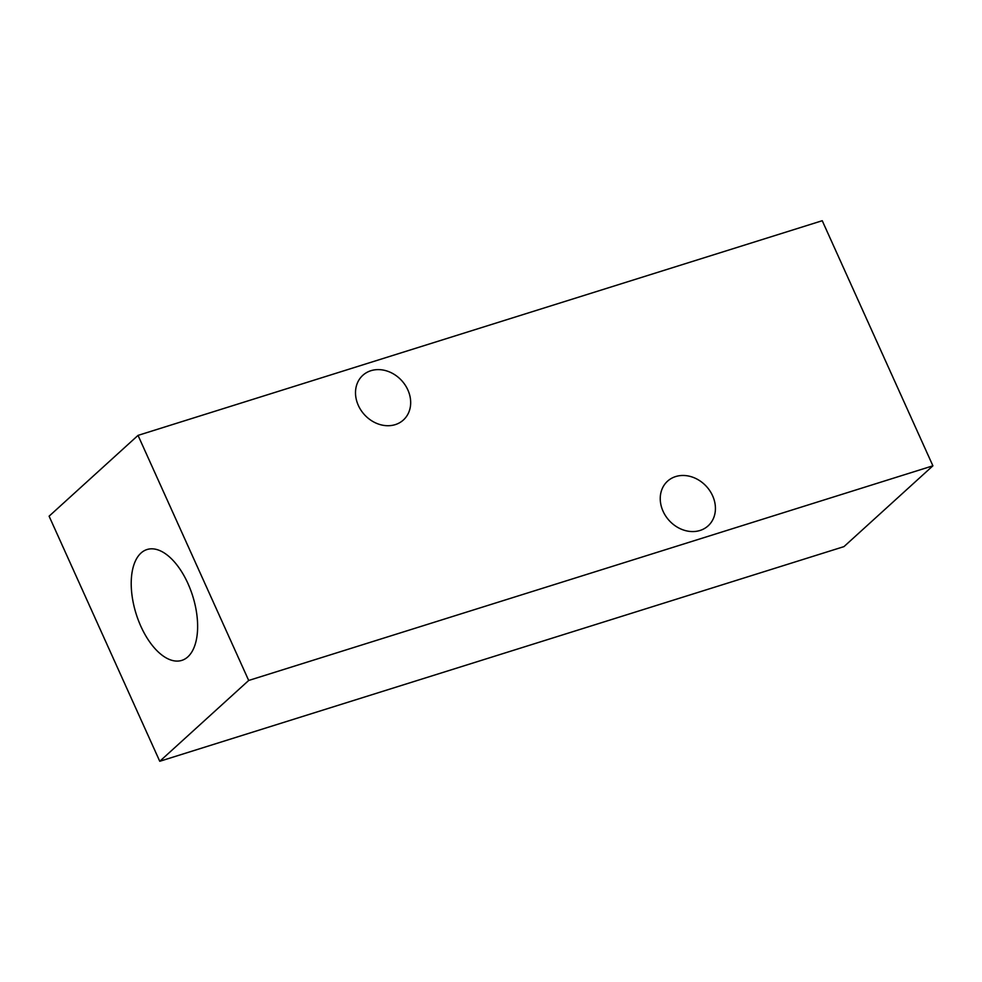 <?xml version="1.0" encoding="UTF-8"?>
<svg xmlns="http://www.w3.org/2000/svg" width="982" height="982" viewBox="0 0 982 982"><rect width="100%" height="100%" fill="white"/><g stroke="black" fill="none" stroke-linecap="round" stroke-linejoin="round"><path stroke-width="1.47" d="M370.914 370.705A30.172 25.25 -132.3 0 1 405.185 385.079A30.172 25.25 -132.3 0 1 403.381 420.001A30.172 25.25 -132.3 0 1 395.267 424.629A30.172 25.25 -132.3 0 1 360.995 410.255A30.172 25.25 -132.3 0 1 362.8 375.333A30.172 25.25 -132.3 0 1 370.914 370.705M675.665 476.565A30.172 25.25 -132.3 0 1 709.937 490.926A30.172 25.25 -132.3 0 1 708.132 525.849A30.172 25.25 -132.3 0 1 700.006 530.476A30.172 25.25 -132.3 0 1 665.735 516.102A30.172 25.25 -132.3 0 1 667.539 481.18A30.172 25.25 -132.3 0 1 675.665 476.565M140.991 553.05A58.098 29.656 72.6 0 1 147.042 549.527A58.098 29.656 72.6 0 1 190.52 589.716A58.098 29.656 72.6 0 1 187.857 656.848A58.098 29.656 72.6 0 1 181.817 660.383A58.098 29.656 72.6 0 1 138.327 620.194A58.098 29.656 72.6 0 1 140.991 553.05M822.241 220.717L932.9 465.812L843.968 546.618L159.759 761.283L49.1 516.188L138.032 435.382L822.241 220.717M932.9 465.812L248.691 680.465L159.759 761.283M248.691 680.465L138.032 435.382"/></g></svg>
